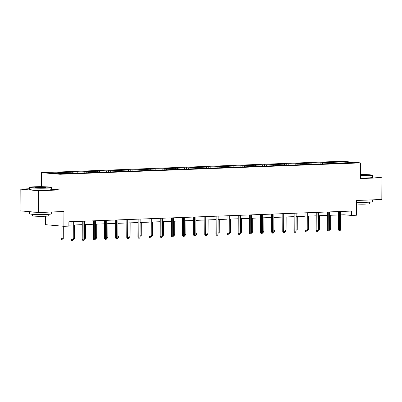<?xml version="1.0" encoding="UTF-8"?>
<svg xmlns="http://www.w3.org/2000/svg" width="402" height="402" viewBox="0 0 402 402"><rect width="100%" height="100%" fill="white"/><g stroke="black" fill="none" stroke-linecap="round" stroke-linejoin="round"><path stroke-width="0.6" d="M45.431 216.226L45.406 224.678L63.868 226.306L68.868 226.115L68.883 221.768L351.433 211.08L351.418 215.427L356.418 215.241L356.468 200.452L381.825 199.492L381.9 177.749L372.488 176.92M29.592 188.749L20.175 189.106L20.1 210.849L38.567 212.477L38.642 190.734L59.928 189.925L59.978 174.272L41.517 172.644L41.466 186.704M59.978 174.272L360.669 162.895L342.202 161.272L41.517 172.644M20.175 189.106L38.642 190.734M345.288 161.84L49.31 173.036L56.898 173.704L70.863 173.403L342.554 163.127L340.73 162.966L352.876 162.508L345.288 161.84L345.062 162.8M65.737 172.413L66.245 173.347M72.596 172.151L73.204 173.277M76.882 171.991L77.39 172.925M83.737 171.729L84.35 172.855M88.023 171.569L88.53 172.503M94.877 171.312L95.49 172.433M99.163 171.146L99.671 172.086M106.022 170.89L106.63 172.011M110.309 170.724L110.816 171.664M117.163 170.468L117.771 171.589M121.449 170.307L121.957 171.242M128.303 170.046L128.916 171.172M132.59 169.885L133.097 170.82M139.449 169.624L140.057 170.749M143.73 169.463L144.243 170.398M150.589 169.202L151.197 170.327M154.876 169.041L155.383 169.976M161.73 168.78L162.343 169.905M166.016 168.619L166.523 169.554M172.875 168.358L173.483 169.483M177.156 168.197L177.664 169.131M184.015 167.941L184.624 169.061M188.302 167.775L188.809 168.714M195.156 167.518L195.769 168.639M199.442 167.353L199.95 168.292M206.296 167.096L206.909 168.222M210.583 166.936L211.09 167.87M217.442 166.674L218.05 167.8M221.728 166.513L222.236 167.448M228.582 166.252L229.195 167.378M232.869 166.091L233.376 167.026M239.723 165.83L240.336 166.956M244.009 165.669L244.516 166.604M250.868 165.408L251.476 166.534M255.154 165.247L255.662 166.182M262.009 164.991L262.617 166.111M266.295 164.825L266.802 165.765M273.149 164.569L273.762 165.689M277.435 164.403L277.943 165.343M284.294 164.147L284.902 165.267M288.576 163.986L289.088 164.92M295.435 163.725L296.043 164.85M299.721 163.564L300.229 164.498M306.575 163.302L307.188 164.428M310.862 163.142L311.369 164.076M317.721 162.88L318.329 164.006M322.002 162.72L322.51 163.654M328.861 162.458L329.469 163.584M333.147 162.297L333.655 163.232M63.868 226.306L63.923 211.517L38.567 212.477M360.669 162.895L360.614 178.553L381.9 177.749M340.7 214.889L343.931 214.768L351.418 215.427M68.873 225.17L71.109 225.09M73.29 225.004L82.249 224.668M84.435 224.582L93.39 224.246M95.575 224.16L104.535 223.824M106.716 223.743L115.675 223.401M117.861 223.321L126.816 222.979M129.002 222.899L137.956 222.557M140.142 222.477L149.102 222.14M151.288 222.055L160.242 221.718M162.428 221.633L171.383 221.296M173.569 221.211L182.528 220.874M184.709 220.793L193.669 220.452M195.854 220.371L204.809 220.03M206.995 219.949L215.954 219.608M218.135 219.527L227.095 219.185M229.281 219.105L238.235 218.768M240.421 218.683L249.381 218.346M251.562 218.261L260.521 217.924M262.707 217.839L271.662 217.502M273.847 217.422L282.802 217.08M284.988 217L293.947 216.658M296.128 216.577L305.088 216.236M307.274 216.155L316.228 215.819M318.414 215.733L327.374 215.397M329.555 215.311L338.514 214.975M61.456 172.574L61.963 173.508M343.941 211.362L343.931 214.768M331.323 162.137L331.318 163.323M320.183 162.559L320.178 163.745M309.043 162.981L309.037 164.167M297.897 163.403L297.892 164.584M286.757 163.825L286.752 165.006M275.616 164.242L275.611 165.428M264.471 164.664L264.466 165.85M253.33 165.086L253.325 166.272M242.19 165.508L242.185 166.694M231.044 165.931L231.044 167.116M219.904 166.353L219.899 167.539M208.764 166.775L208.759 167.956M197.618 167.197L197.618 168.378M186.478 167.614L186.473 168.8M175.337 168.036L175.332 169.222M164.197 168.458L164.192 169.644M153.051 168.88L153.046 170.066M141.911 169.302L141.906 170.488M130.771 169.724L130.766 170.91M119.625 170.147L119.625 171.327M108.485 170.569L108.48 171.749M97.344 170.986L97.339 172.172M86.199 171.408L86.199 172.594M75.058 171.83L75.053 173.016M63.918 172.252L63.913 173.438M59.928 189.925L51.371 189.171M338.524 211.568L338.464 229.431L339.363 229.512L339.424 211.532M340.65 229.467L340.157 230.587L339.444 230.617L339.363 229.512L340.65 229.467L340.71 211.482M339.444 230.617L338.946 230.572L338.464 229.431M329.509 228.627L330.665 228.587L330.71 215.271M330.665 228.587L330.178 229.708L329.504 229.733M360.624 175.8A10.628 0.628 0.2 0 0 367.694 175.714A10.628 0.628 0.2 0 0 372.217 175.177A10.628 0.628 0.2 0 0 360.629 174.548M372.217 175.177L372.478 175.438A10.889 0.643 -179.8 0 1 372.493 175.478A10.889 0.643 -179.8 0 1 367.84 175.991A10.889 0.643 -179.8 0 1 360.624 176.076M360.629 174.865A5.316 0.317 -179.8 0 1 366.91 175.217A5.316 0.317 -179.8 0 1 364.649 175.448A5.316 0.317 -179.8 0 1 360.629 175.483M372.408 199.849L372.403 201.744A10.889 0.643 -179.8 0 1 367.75 202.256A10.889 0.643 -179.8 0 1 356.463 202.261M370.659 199.915A10.889 0.643 -179.8 0 1 367.76 200.085A10.889 0.643 -179.8 0 1 363.936 200.171M369.353 202.181L369.348 203.734A7.844 0.462 -179.8 0 1 365.996 204.105A7.844 0.462 -179.8 0 1 356.458 204.045M372.493 175.478L372.488 177.393A10.889 0.643 -179.8 0 1 367.835 177.905A10.889 0.643 -179.8 0 1 360.619 177.991M366.287 175.342A5.055 0.296 0.2 0 0 360.629 175.141M46.577 187.86A10.628 0.628 0.2 0 0 51.099 187.327A10.628 0.628 0.2 0 0 45.119 186.774A10.628 0.628 0.2 0 0 34.396 186.789A10.628 0.628 0.2 0 0 29.874 187.252A10.628 0.628 0.2 0 0 35.296 187.855A10.628 0.628 0.2 0 0 46.577 187.86M51.099 187.327L51.361 187.588A10.889 0.643 -179.8 0 1 51.376 187.623A10.889 0.643 -179.8 0 1 46.722 188.136A10.889 0.643 -179.8 0 1 35.451 188.141A10.889 0.643 -179.8 0 1 29.592 187.548A10.889 0.643 -179.8 0 1 29.612 187.508L29.874 187.252M43.532 187.593A5.316 0.317 -179.8 0 1 38.17 187.598A5.316 0.317 -179.8 0 1 35.18 187.327A5.316 0.317 -179.8 0 1 37.441 187.056A5.316 0.317 -179.8 0 1 43.084 187.061A5.316 0.317 -179.8 0 1 45.793 187.362A5.316 0.317 -179.8 0 1 43.532 187.593M45.17 187.488A5.055 0.296 0.2 0 0 37.592 187.332A5.055 0.296 0.2 0 0 35.803 187.458M51.295 211.995L51.285 213.894A10.889 0.643 -179.8 0 1 46.632 214.402A10.889 0.643 -179.8 0 1 35.361 214.407A10.889 0.643 -179.8 0 1 29.502 213.814L29.512 211.678A10.889 0.643 -179.8 0 0 36.044 212.256M49.546 212.06A10.889 0.643 -179.8 0 1 46.642 212.231A10.889 0.643 -179.8 0 1 42.818 212.316M48.235 214.326L48.23 215.884A7.844 0.462 -179.8 0 1 44.878 216.251A7.844 0.462 -179.8 0 1 36.763 216.251A7.844 0.462 -179.8 0 1 32.547 215.829L32.552 214.276M51.376 187.623L51.371 189.538A10.889 0.643 -179.8 0 1 46.717 190.051A10.889 0.643 -179.8 0 1 35.446 190.051A10.889 0.643 -179.8 0 1 29.587 189.463L29.592 187.548M327.384 211.99L327.323 229.854L328.218 229.934L328.283 211.954M329.504 229.884L329.017 231.009L328.303 231.034L328.218 229.934L329.504 229.884L329.57 211.904M328.303 231.034L327.801 230.994L327.323 229.854M316.243 212.412L316.178 230.276L317.077 230.356L317.143 212.377M318.364 230.306L317.876 231.431L317.158 231.457L317.077 230.356L318.364 230.306L318.424 212.326M317.158 231.457L316.66 231.416L316.178 230.276M318.369 229.05L319.525 229.004L319.57 215.688M319.525 229.004L319.032 230.13L318.364 230.155M307.228 229.472L308.384 229.426L308.429 216.11M308.384 229.426L307.892 230.552L307.223 230.577M305.098 212.834L305.038 230.698L305.937 230.778L305.997 212.799M307.223 230.728L306.731 231.853L306.017 231.879L305.937 230.778L307.223 230.728L307.284 212.748M306.017 231.879L305.52 231.833L305.038 230.698M293.957 213.251L293.897 231.12L294.792 231.2L294.857 213.221M296.078 231.15L295.591 232.276L294.877 232.301L294.792 231.2L296.078 231.15L296.143 213.171M294.877 232.301L294.38 232.255L293.897 231.12M282.817 213.673L282.752 231.542L283.651 231.622L283.717 213.638M284.938 231.572L284.45 232.698L283.737 232.723L283.651 231.622L284.938 231.572L285.003 213.593M283.737 232.723L283.234 232.678L282.752 231.542M296.083 229.894L297.239 229.849L297.284 216.532M297.239 229.849L296.751 230.974L296.078 230.999M284.943 230.316L286.098 230.271L286.144 216.954M286.098 230.271L285.611 231.396L284.938 231.421M273.802 230.738L274.958 230.693L275.003 217.376M274.958 230.693L274.466 231.818L273.797 231.843M271.677 214.095L271.611 231.964L272.511 232.039L272.571 214.06M273.797 231.994L273.305 233.115L272.591 233.145L272.511 232.039L273.797 231.994L273.857 214.015M272.591 233.145L272.094 233.1L271.611 231.964M262.657 231.155L263.812 231.115L263.863 217.799M263.812 231.115L263.325 232.235L262.657 232.266M260.531 214.517L260.471 232.386L261.37 232.462L261.431 214.482M262.652 232.416L262.164 233.537L261.451 233.567L261.37 232.462L262.652 232.416L262.717 214.437M261.451 233.567L260.953 233.522L260.471 232.386M251.516 231.577L252.672 231.537L252.717 218.221M252.672 231.537L252.185 232.657L251.511 232.683M249.391 214.939L249.325 232.803L250.225 232.884L250.29 214.904M251.511 232.833L251.024 233.959L250.31 233.989L250.225 232.884L251.511 232.833L251.577 214.854M250.31 233.989L249.808 233.944L249.325 232.803M240.376 231.999L241.532 231.959L241.577 218.638M241.532 231.959L241.039 233.08L240.371 233.105M238.25 215.361L238.185 233.225L239.084 233.306L239.145 215.326M240.371 233.255L239.878 234.381L239.165 234.406L239.084 233.306L240.371 233.255L240.431 215.276M239.165 234.406L238.667 234.366L238.185 233.225M229.23 232.421L230.386 232.376L230.436 219.06M230.386 232.376L229.899 233.502L229.23 233.527M227.105 215.784L227.045 233.647L227.944 233.728L228.004 215.748M229.23 233.678L228.738 234.803L228.024 234.828L227.944 233.728L229.23 233.678L229.291 215.698M228.024 234.828L227.527 234.783L227.045 233.647M218.09 232.843L219.246 232.798L219.291 219.482M219.246 232.798L218.758 233.924L218.085 233.949M215.964 216.201L215.904 234.07L216.799 234.15L216.864 216.17M218.085 234.1L217.598 235.225L216.884 235.25L216.799 234.15L218.085 234.1L218.15 216.12M216.884 235.25L216.382 235.205L215.904 234.07M206.95 233.266L208.105 233.22L208.151 219.904M208.105 233.22L207.613 234.346L206.945 234.371M204.824 216.623L204.759 234.492L205.658 234.572L205.723 216.593M206.945 234.522L206.457 235.647L205.739 235.672L205.658 234.572L206.945 234.522L207.005 216.542M205.739 235.672L205.241 235.627L204.759 234.492M195.804 233.688L196.96 233.642L197.01 220.326M196.96 233.642L196.472 234.768L195.804 234.793M193.679 217.045L193.618 234.914L194.518 234.989L194.578 217.01M195.804 234.944L195.312 236.064L194.598 236.095L194.518 234.989L195.804 234.944L195.864 216.964M194.598 236.095L194.101 236.049L193.618 234.914M184.664 234.11L185.819 234.064L185.865 220.748M185.819 234.064L185.332 235.19L184.659 235.215M182.538 217.467L182.478 235.336L183.372 235.411L183.438 217.432M184.659 235.366L184.171 236.487L183.458 236.517L183.372 235.411L184.659 235.366L184.724 217.387M183.458 236.517L182.955 236.471L182.478 235.336M173.523 234.527L174.679 234.487L174.724 221.17M174.679 234.487L174.187 235.607L173.518 235.632M171.398 217.889L171.332 235.753L172.232 235.833L172.297 217.854M173.518 235.788L173.031 236.909L172.312 236.939L172.232 235.833L173.518 235.788L173.579 217.804M172.312 236.939L171.815 236.894L171.332 235.753M162.383 234.949L163.539 234.909L163.584 221.592M163.539 234.909L163.046 236.029L162.378 236.054M160.252 218.311L160.192 236.175L161.091 236.255L161.152 218.276M162.378 236.205L161.885 237.331L161.172 237.356L161.091 236.255L162.378 236.205L162.438 218.226M161.172 237.356L160.674 237.316L160.192 236.175M151.237 235.371L152.393 235.326L152.443 222.01M152.393 235.326L151.906 236.451L151.232 236.476M149.112 218.733L149.052 236.597L149.951 236.677L150.011 218.698M151.232 236.627L150.745 237.753L150.031 237.778L149.951 236.677L151.232 236.627L151.298 218.648M150.031 237.778L149.534 237.738L149.052 236.597M140.097 235.793L141.253 235.748L141.298 222.432M141.253 235.748L140.765 236.873L140.092 236.899M137.971 219.155L137.906 237.019L138.806 237.1L138.871 219.12M140.092 237.049L139.605 238.175L138.891 238.2L138.806 237.1L140.092 237.049L140.157 219.07M138.891 238.2L138.388 238.155L137.906 237.019M128.957 236.215L130.112 236.17L130.158 222.854M130.112 236.17L129.62 237.296L128.952 237.321M126.831 219.572L126.766 237.441L127.665 237.522L127.725 219.542M128.952 237.471L128.459 238.597L127.746 238.622L127.665 237.522L128.952 237.471L129.012 219.492M127.746 238.622L127.248 238.577L126.766 237.441M117.811 236.637L118.967 236.592L119.017 223.276M118.967 236.592L118.479 237.718L117.811 237.743M115.686 219.994L115.625 237.863L116.525 237.944L116.585 219.964M117.806 237.894L117.319 239.019L116.605 239.044L116.525 237.944L117.806 237.894L117.871 219.914M116.605 239.044L116.108 238.999L115.625 237.863M106.671 237.059L107.826 237.014L107.872 223.698M107.826 237.014L107.339 238.14L106.666 238.165M104.545 220.417L104.485 238.285L105.379 238.361L105.445 220.381M106.666 238.316L106.178 239.436L105.465 239.466L105.379 238.361L106.666 238.316L106.731 220.336M105.465 239.466L104.962 239.421L104.485 238.285M95.53 237.481L96.686 237.436L96.731 224.12M96.686 237.436L96.194 238.557L95.525 238.587M93.405 220.839L93.339 238.708L94.239 238.783L94.304 220.804M95.525 238.738L95.033 239.858L94.319 239.888L94.239 238.783L95.525 238.738L95.586 220.758M94.319 239.888L93.822 239.843L93.339 238.708M84.385 237.899L85.541 237.858L85.591 224.542M85.541 237.858L85.053 238.979L84.385 239.004M82.259 221.261L82.199 239.125L83.098 239.205L83.159 221.226M84.385 239.155L83.892 240.28L83.179 240.311L83.098 239.205L84.385 239.155L84.445 221.175M83.179 240.311L82.681 240.265L82.199 239.125M73.244 238.321L74.4 238.28L74.445 224.959M74.4 238.28L73.913 239.401L73.239 239.426M71.119 221.683L71.059 239.547L71.953 239.627L72.018 221.648M73.239 239.577L72.752 240.703L72.038 240.728L71.953 239.627L73.239 239.577L73.305 221.597M72.038 240.728L71.536 240.687L71.059 239.547M63.26 238.698L62.767 239.823L62.054 239.848L61.556 239.808L61.074 238.667L63.26 238.698L63.3 226.256M62.054 239.848L62.019 226.14M61.074 238.667L61.119 226.06"/></g></svg>
